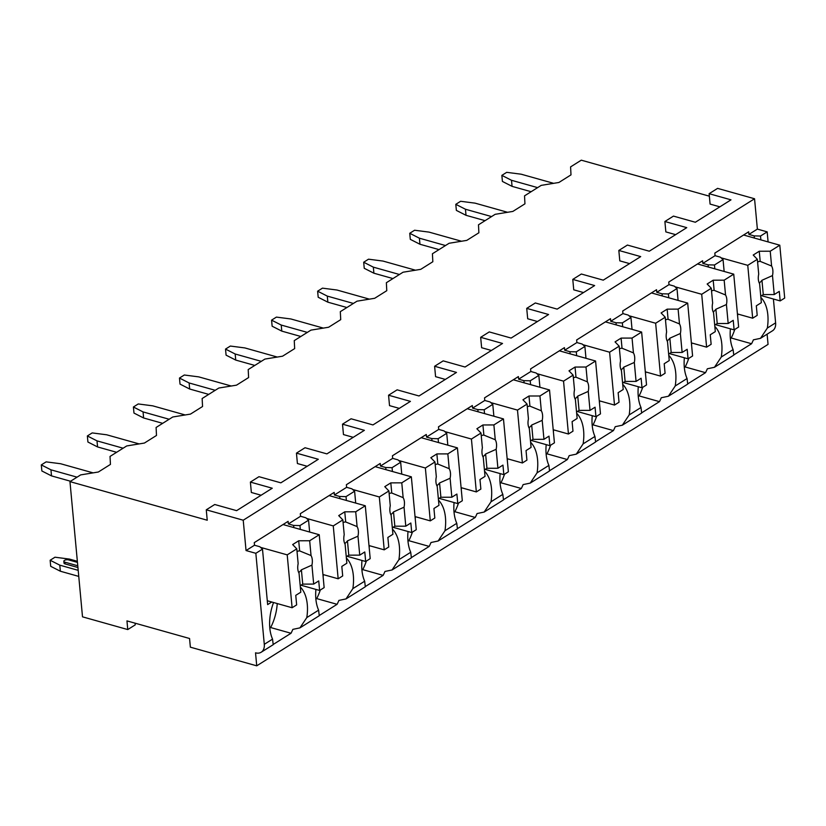 <?xml version="1.0" encoding="UTF-8"?>
<svg xmlns="http://www.w3.org/2000/svg" width="826" height="826" viewBox="0 0 826 826"><rect width="100%" height="100%" fill="white"/><g stroke="black" fill="none" stroke-linecap="round" stroke-linejoin="round"><path stroke-width="1.24" d="M768.097 241.904L767.168 231.858L757.37 229.101L754.551 198.756L717.598 188.369L709.131 193.687L731 199.84L695.347 222.256L673.469 216.102L664.889 221.502L686.757 227.656L649.288 251.207L627.419 245.064L618.829 250.454L640.708 256.607L603.238 280.159L581.359 274.015L572.779 279.405L594.648 285.559L557.178 309.12L535.31 302.966L526.72 308.366L548.598 314.51L511.118 338.071L489.25 331.918L480.67 337.318L502.538 343.461L465.069 367.023L443.19 360.869L434.61 366.269L456.489 372.423L419.009 395.974L397.141 389.831L388.561 395.22L410.429 401.374L372.96 424.925L351.081 418.782L342.501 424.172L364.38 430.325L326.9 453.887L305.031 447.733L296.451 453.133L318.32 459.277L280.85 482.838L258.972 476.685L250.392 482.085L272.26 488.228L236.608 510.654L214.729 504.5L206.273 509.818L207.233 520.225L69.962 481.62L82.507 616.836L127.762 629.567L126.956 620.894L189.557 638.498L190.362 647.171L256.731 665.828L768.056 344.38L767.117 334.179M775.614 322.863L767.344 328.056L760.509 338.33L772.517 330.782A12.607 8.539 -122.2 0 0 775.614 322.863L773.404 299.012M709.358 196.185L581.287 160.172L570.59 166.893L570.993 174.875L558.913 182.474L541.216 185.365L524.531 195.855L524.944 203.826L512.853 211.425L495.156 214.316L478.481 224.806L478.884 232.777L466.793 240.376L449.107 243.267L432.421 253.758L432.834 261.739L420.744 269.338L403.047 272.219L386.372 282.709L386.774 290.69L374.684 298.289L356.997 301.18L340.312 311.66L340.725 319.641L328.634 327.241L310.937 330.132L294.252 340.622L294.665 348.593L282.575 356.192L264.888 359.083L248.203 369.573L248.605 377.554L236.525 385.153L218.828 388.034L202.143 398.524L202.556 406.506L190.465 414.105L172.768 416.985L156.093 427.476L156.496 435.457L144.405 443.056L126.719 445.947L110.034 456.427L110.447 464.408L98.356 472.007L80.659 474.898L69.962 481.62M127.762 629.567L135.257 624.848L135.103 623.186M675.627 234.646L665.849 231.899L664.889 221.502M629.577 263.608L619.799 260.851L618.829 250.454M583.517 292.559L573.74 289.812L572.779 279.405M537.458 321.51L527.69 318.764L526.72 308.366M491.408 350.461L481.63 347.715L480.67 337.318M445.348 379.423L435.581 376.666L434.61 366.269M399.299 408.374L389.521 405.628L388.561 395.22M353.239 437.326L343.471 434.579L342.501 424.172M307.189 466.277L297.412 463.531L296.451 453.133M261.13 495.228L251.352 492.482L250.392 482.085M719.869 206.841L710.092 204.084L709.131 193.687M754.551 198.756L243.226 520.215L206.273 509.818M724.144 271.455L723.049 259.591L720.334 257.175L715.058 255.699L714.82 253.097L748.666 231.817L748.903 234.419L757.37 229.101M715.058 255.699L702.843 263.37L702.606 260.768L668.761 282.048L668.998 284.65L656.794 292.321L656.546 289.72L622.701 310.999L622.949 313.601L610.734 321.273L610.497 318.681L576.651 339.951L576.889 342.553L564.685 350.234L564.437 347.632L530.591 368.912L530.839 371.504L518.625 379.186L518.387 376.584L484.542 397.864L484.779 400.465L472.575 408.137L472.327 405.535L438.482 426.815L438.72 429.417L426.515 437.088L426.278 434.486L392.433 455.766L392.67 458.368L380.456 466.04L380.218 463.448L346.373 484.717L346.61 487.319L334.406 495.001L334.169 492.399L300.313 513.679L300.561 516.271L288.346 523.952L288.109 521.351L254.263 542.63L254.501 545.232L246.045 550.55L243.226 520.215M754.386 238.053L754.179 235.906L748.903 234.419M271.754 602.009L267.645 604.601L262.492 549.125L259.787 546.709L254.501 545.232M262.492 549.125L255.843 553.306L246.045 550.55M309.647 532.027L308.552 520.173L305.837 517.757L300.561 516.271M308.552 520.173L299.972 525.563L300.323 529.404M288.346 523.952L293.633 525.439L299.972 525.563M355.707 503.075L354.602 491.222L351.897 488.806L346.61 487.319M354.602 491.222L346.022 496.612L346.383 500.453M334.406 495.001L339.682 496.478L346.022 496.612M401.766 474.124L400.662 462.261L397.946 459.855L392.67 458.368M400.662 462.261L392.082 467.661L392.433 471.501M380.456 466.04L385.742 467.526L392.082 467.661M447.816 445.173L446.721 433.309L444.006 430.904L438.72 429.417M446.721 433.309L438.131 438.709L438.492 442.55M426.515 437.088L431.791 438.575L438.131 438.709M493.876 416.221L492.771 404.358L490.055 401.942L484.779 400.465M492.771 404.358L484.191 409.758L484.542 413.599M472.575 408.137L477.851 409.624L484.191 409.758M539.925 387.26L538.831 375.407L536.115 372.991L530.839 371.504M538.831 375.407L530.24 380.796L530.602 384.637M518.625 379.186L523.911 380.672L530.24 380.796M585.985 358.308L584.88 346.455L582.175 344.039L576.889 342.553M584.88 346.455L576.3 351.845L576.651 355.686M564.685 350.234L569.961 351.711L576.3 351.845M632.035 329.357L630.94 317.494L628.225 315.088L622.949 313.601M630.94 317.494L622.36 322.894L622.711 326.735M610.734 321.273L616.02 322.76L622.36 322.894M678.094 300.406L676.99 288.542L674.284 286.137L668.998 284.65M676.99 288.542L668.41 293.942L668.771 297.783M656.794 292.321L662.07 293.808L668.41 293.942M723.049 259.591L714.469 264.991L714.82 268.832M702.843 263.37L708.13 264.857L714.469 264.991M754.179 235.906L760.519 236.029L760.88 239.87M767.168 231.858L760.519 236.029M293.633 525.439L293.829 527.587M273.561 602.526A36.85 21.724 105.7 0 0 272.549 639.117L264.289 644.321L255.843 553.306M315.914 589.413A36.85 21.724 105.7 0 0 318.609 610.166L306.797 617.59A36.85 21.724 105.7 0 0 300.323 587.018M361.974 560.462A36.85 21.724 105.7 0 0 364.669 581.215L352.847 588.639A36.85 21.724 105.7 0 0 346.383 558.056M408.023 531.5A36.85 21.724 105.7 0 0 410.718 552.264L398.906 559.687A36.85 21.724 105.7 0 0 392.433 529.105M454.083 502.549A36.85 21.724 105.7 0 0 456.778 523.312L444.966 530.736A36.85 21.724 105.7 0 0 438.492 500.153M500.133 473.597A36.85 21.724 105.7 0 0 502.827 494.351L491.016 501.785A36.85 21.724 105.7 0 0 484.542 471.202M546.192 444.646A36.85 21.724 105.7 0 0 548.887 465.399L537.076 472.823A36.85 21.724 105.7 0 0 530.602 442.251M592.242 415.695A36.85 21.724 105.7 0 0 594.937 436.448L583.125 443.872A36.85 21.724 105.7 0 0 576.651 413.289M638.302 386.733A36.85 21.724 105.7 0 0 640.997 407.497L629.185 414.92A36.85 21.724 105.7 0 0 622.711 384.338M684.362 357.782A36.85 21.724 105.7 0 0 687.056 378.535L675.234 385.969A36.85 21.724 105.7 0 0 668.771 355.386M730.411 328.831A36.85 21.724 105.7 0 0 733.106 349.584L721.294 357.018A36.85 21.724 105.7 0 0 714.82 326.435M767.344 328.056A36.85 21.724 105.7 0 0 760.88 297.474M269.823 628.07L270.66 627.543A36.85 21.724 105.7 0 0 277.226 603.558M273.633 644.197L291.02 633.263A36.85 21.724 105.7 0 0 292.848 629.371L299.952 627.874L306.797 617.59M291.02 633.263L270.66 627.543M734.18 354.664L751.577 343.73A36.85 21.724 105.7 0 0 753.395 339.837L760.509 338.33M256.731 665.828L255.533 652.829A12.607 8.539 -122.2 0 0 261.192 652.23A12.607 8.539 -122.2 0 0 264.289 644.321M319.683 615.246L337.08 604.312A36.85 21.724 105.7 0 0 338.897 600.419L346.011 598.912L352.847 588.639M365.742 586.295L383.13 575.361A36.85 21.724 105.7 0 0 384.957 571.458L392.061 569.961L398.906 559.687M411.792 557.343L429.19 546.409A36.85 21.724 105.7 0 0 431.007 542.506L438.121 541.009L444.966 530.736M457.852 528.392L475.239 517.448A36.85 21.724 105.7 0 0 477.067 513.555L484.17 512.058L491.016 501.785M503.901 499.431L521.299 488.496A36.85 21.724 105.7 0 0 523.126 484.604L530.23 483.096L537.076 472.823M549.961 470.479L567.359 459.545A36.85 21.724 105.7 0 0 569.176 455.653L576.28 454.145L583.125 443.872M596.011 441.528L613.408 430.594A36.85 21.724 105.7 0 0 615.236 426.691L622.339 425.194L629.185 414.92M642.07 412.577L659.468 401.642A36.85 21.724 105.7 0 0 661.285 397.74L668.389 396.243L675.234 385.969M688.13 383.625L705.518 372.681A36.85 21.724 105.7 0 0 707.345 368.788L714.449 367.291L721.294 357.018M714.449 367.291L733.767 355.149L733.106 349.584M261.192 652.23L273.21 644.683L272.549 639.117M299.952 627.874L319.259 615.731L318.609 610.166M346.011 598.912L365.319 586.77L364.669 581.215M392.061 569.961L411.379 557.818L410.718 552.264M438.121 541.009L457.428 528.867L456.778 523.312M484.17 512.058L503.488 499.916L502.827 494.351M530.23 483.096L549.538 470.965L548.887 465.399M576.28 454.145L595.598 442.003L594.937 436.448M622.339 425.194L641.647 413.052L640.997 407.497M668.389 396.243L687.707 384.1L687.056 378.535M70.561 481.248L51.511 475.89L41.868 470.975L41.3 464.904L50.954 469.818L77.055 477.16M41.3 464.904L46.132 461.868L60.618 463.737L93.09 472.864M51.511 475.89L50.954 469.818M78.759 576.403L60.36 571.231L50.706 566.316L50.149 560.255L54.981 557.209L69.467 559.088L77.355 561.308M50.149 560.255L59.792 565.16L78.191 570.343M60.36 571.231L59.792 565.16M77.768 565.779L64.924 562.165A2.912 1.28 174.7 0 1 63.839 561.298L63.994 563.033A2.912 1.28 -5.3 0 0 65.078 563.9L77.933 567.514M63.839 561.298A2.912 1.28 174.7 0 1 65.419 559.976A2.912 1.28 174.7 0 1 68.548 559.883L77.458 562.392M116.621 452.287L97.571 446.938L87.917 442.024L87.36 435.952L97.003 440.867L123.115 448.208M87.36 435.952L92.192 432.917L106.678 434.786L139.14 443.913M97.571 446.938L97.003 440.867M162.681 423.335L143.621 417.977L133.977 413.072L133.409 407.001L143.063 411.916L169.175 419.257M133.409 407.001L138.241 403.955L152.727 405.834L185.2 414.962M143.621 417.977L143.063 411.916M208.73 394.384L189.681 389.025L180.027 384.111L179.469 378.05L189.113 382.965L215.225 390.306M179.469 378.05L184.301 375.004L198.787 376.883L231.249 386.01M189.681 389.025L189.113 382.965M254.79 365.433L235.73 360.074L226.087 355.159L225.519 349.088L235.173 354.003L261.284 361.344M225.519 349.088L230.361 346.053L244.847 347.922L277.309 357.059M235.73 360.074L235.173 354.003M300.84 336.481L281.79 331.123L272.136 326.208L271.578 320.137L281.222 325.052L307.334 332.393M271.578 320.137L276.411 317.101L290.897 318.97L323.358 328.098M281.79 331.123L281.222 325.052M346.899 307.52L327.85 302.171L318.196 297.257L317.628 291.186L327.282 296.1L353.394 303.441M317.628 291.186L322.47 288.15L336.956 290.019L369.418 299.146M327.85 302.171L327.282 296.1M392.949 278.569L373.899 273.21L364.245 268.295L363.688 262.234L373.342 267.149L399.443 274.49M363.688 262.234L368.52 259.188L383.006 261.068L415.478 270.195M373.899 273.21L373.342 267.149M439.009 249.617L419.959 244.259L410.305 239.344L409.748 233.283L419.391 238.187L445.503 245.539M409.748 233.283L414.58 230.237L429.066 232.116L461.527 241.244M419.959 244.259L419.391 238.187M485.068 220.666L466.009 215.307L456.365 210.393L455.797 204.321L465.451 209.236L491.563 216.577M455.797 204.321L460.629 201.286L475.115 203.155L507.587 212.292M466.009 215.307L465.451 209.236M531.118 191.715L512.068 186.356L502.415 181.441L501.857 175.37L511.5 180.285L537.612 187.626M501.857 175.37L506.689 172.335L521.175 174.203L553.637 183.331M512.068 186.356L511.5 180.285M339.682 496.478L339.889 498.625M337.08 604.312L316.709 598.592A36.85 21.724 105.7 0 0 320.292 590.022M323.131 576.61A36.85 21.724 105.7 0 0 323.276 574.597M315.873 599.118L316.709 598.592M322.935 574.504L338.164 578.789L342.697 575.939L341.819 566.399L346.858 563.229L345.103 544.262A11.636 6.856 105.7 0 1 343.843 539.997A11.636 6.856 105.7 0 1 344.215 534.701L342.842 519.895L333.26 525.914L338.164 578.789M347.034 556.259L365.67 561.494L370.203 558.644L365.298 505.77L355.717 511.79L344.762 511.821L345.702 521.96A11.636 6.856 105.7 0 0 343.089 522.621M365.67 561.494L364.782 551.964L359.744 555.134L357.978 536.167A11.636 6.856 105.7 0 0 358.35 530.87A11.636 6.856 105.7 0 0 357.1 526.606L355.717 511.79M359.744 555.134L348.779 555.165L346.259 556.745M344.741 543.57A11.636 6.856 105.7 0 0 347.457 540.865L348.779 555.165M347.457 540.865L357.978 536.167M357.1 526.606L345.702 521.96M344.762 511.821L338.712 515.62L342.842 519.895M306.56 518.408L333.26 525.914M329.078 495.59L365.298 505.77M385.742 467.526L385.938 469.674M383.13 575.361L362.769 569.63A36.85 21.724 105.7 0 0 366.341 561.071M369.181 547.659A36.85 21.724 105.7 0 0 369.336 545.645M361.933 570.157L362.769 569.63M368.985 545.552L384.224 549.837L388.757 546.988L387.869 537.447L392.918 534.277L391.152 515.31A11.636 6.856 105.7 0 1 389.903 511.036A11.636 6.856 105.7 0 1 390.264 505.749L388.891 490.943L379.32 496.963L384.224 549.837M393.093 527.308L411.72 532.543L416.252 529.693L411.348 476.819L401.777 482.838L390.812 482.869L391.751 493.008A11.636 6.856 105.7 0 0 389.149 493.669M411.72 532.543L410.842 523.013L405.793 526.183L404.038 507.205A11.636 6.856 105.7 0 0 404.41 501.919A11.636 6.856 105.7 0 0 403.15 497.655L401.777 482.838M405.793 526.183L394.838 526.203L392.309 527.793M390.791 514.619A11.636 6.856 105.7 0 0 393.506 511.913L394.838 526.203M393.506 511.913L404.038 507.205M403.15 497.655L391.751 493.008M390.812 482.869L384.771 486.669L388.891 490.943M352.619 489.457L379.32 496.963M375.138 466.638L411.348 476.819M431.791 438.575L431.998 440.723M429.19 546.409L408.818 540.679A36.85 21.724 105.7 0 0 412.401 532.12M415.241 518.707A36.85 21.724 105.7 0 0 415.395 516.694M407.982 541.206L408.818 540.679M415.044 516.591L430.284 520.876L434.817 518.026L433.929 508.496L438.967 505.326L437.212 486.359A11.636 6.856 105.7 0 1 435.952 482.085A11.636 6.856 105.7 0 1 436.324 476.798L434.951 461.982L425.369 468.001L430.284 520.876M439.143 498.346L457.78 503.592L462.312 500.742L457.408 447.868L447.837 453.887L436.871 453.918L437.811 464.047A11.636 6.856 105.7 0 0 435.199 464.718M457.78 503.592L456.892 494.051L451.853 497.221L450.098 478.254A11.636 6.856 105.7 0 0 450.459 472.968A11.636 6.856 105.7 0 0 449.21 468.693L447.837 453.887M451.853 497.221L440.888 497.252L438.369 498.842M436.851 485.667A11.636 6.856 105.7 0 0 439.566 482.962L440.888 497.252M439.566 482.962L450.098 478.254M449.21 468.693L437.811 464.047M436.871 453.918L430.831 457.718L434.951 461.982M398.679 460.495L425.369 468.001M421.188 437.687L457.408 447.868M477.851 409.624L478.048 411.771M475.239 517.448L454.878 511.728A36.85 21.724 105.7 0 0 458.461 503.168M461.29 489.746A36.85 21.724 105.7 0 0 461.445 487.743M454.042 512.254L454.878 511.728M461.094 487.639L476.334 491.924L480.866 489.075L479.978 479.545L485.027 476.375L483.262 457.397A11.636 6.856 105.7 0 1 482.012 453.133A11.636 6.856 105.7 0 1 482.374 447.847L481 433.03L471.429 439.05L476.334 491.924M485.203 469.395L503.839 474.64L508.372 471.791L503.468 418.916L493.886 424.936L482.921 424.967L483.871 435.095A11.636 6.856 105.7 0 0 481.259 435.756M503.839 474.64L502.951 465.1L497.913 468.27L496.147 449.303A11.636 6.856 105.7 0 0 496.519 444.016A11.636 6.856 105.7 0 0 495.259 439.742L493.886 424.936M497.913 468.27L486.948 468.301L484.428 469.891M482.911 456.706A11.636 6.856 105.7 0 0 485.616 454.011L486.948 468.301M485.616 454.011L496.147 449.303M495.259 439.742L483.871 435.095M482.921 424.967L476.881 428.766L481 433.03M444.729 431.544L471.429 439.05M467.248 408.736L503.468 418.916M523.911 380.672L524.107 382.82M521.299 488.496L500.938 482.776A36.85 21.724 105.7 0 0 504.51 474.207M507.35 460.794A36.85 21.724 105.7 0 0 507.505 458.781M500.091 483.303L500.938 482.776M507.154 458.688L522.393 462.973L526.926 460.123L526.038 450.583L531.077 447.413L529.321 428.446A11.636 6.856 105.7 0 1 528.062 424.182A11.636 6.856 105.7 0 1 528.433 418.885L527.06 404.079L517.489 410.099L522.393 462.973M531.263 440.444L549.889 445.679L554.422 442.829L549.517 389.965L539.946 395.984L528.981 396.005L529.92 406.144A11.636 6.856 105.7 0 0 527.318 406.805M549.889 445.679L549.001 436.149L543.962 439.318L542.207 420.351A11.636 6.856 105.7 0 0 542.568 415.055A11.636 6.856 105.7 0 0 541.319 410.79L539.946 395.984M543.962 439.318L532.997 439.349L530.478 440.929M528.96 427.754A11.636 6.856 105.7 0 0 531.676 425.049L532.997 439.349M531.676 425.049L542.207 420.351M541.319 410.79L529.92 406.144M528.981 396.005L522.941 399.805L527.06 404.079M490.789 402.592L517.489 410.099M513.307 379.774L549.517 389.965M569.961 351.711L570.157 353.858M567.359 459.545L546.988 453.815A36.85 21.724 105.7 0 0 550.57 445.255M553.399 431.843A36.85 21.724 105.7 0 0 553.554 429.83M546.151 454.352L546.988 453.815M553.203 429.737L568.443 434.022L572.976 431.172L572.098 421.632L577.137 418.462L575.381 399.495A11.636 6.856 105.7 0 1 574.122 395.22A11.636 6.856 105.7 0 1 574.493 389.934L573.12 375.128L563.538 381.147L568.443 434.022M577.312 411.493L595.949 416.727L600.481 413.878L595.577 361.003L585.995 367.023L575.041 367.054L575.98 377.193A11.636 6.856 105.7 0 0 573.368 377.854M595.949 416.727L595.061 407.197L590.022 410.367L588.257 391.4A11.636 6.856 105.7 0 0 588.628 386.103A11.636 6.856 105.7 0 0 587.369 381.839L585.995 367.023M590.022 410.367L579.057 410.398L576.538 411.978M575.02 398.803A11.636 6.856 105.7 0 0 577.735 396.098L579.057 410.398M577.735 396.098L588.257 391.4M587.369 381.839L575.98 377.193M575.041 367.054L568.99 370.853L573.12 375.128M536.838 373.641L563.538 381.147M559.357 350.823L595.577 361.003M616.02 322.76L616.217 324.907M613.408 430.594L593.047 424.863A36.85 21.724 105.7 0 0 596.62 416.304M599.459 402.892A36.85 21.724 105.7 0 0 599.614 400.878M592.201 425.39L593.047 424.863M599.263 400.786L614.503 405.07L619.035 402.221L618.147 392.68L623.196 389.511L621.431 370.544A11.636 6.856 105.7 0 1 620.181 366.269A11.636 6.856 105.7 0 1 620.543 360.983L619.17 346.177L609.598 352.196L614.503 405.07M623.372 382.541L641.998 387.776L646.531 384.926L641.626 332.052L632.055 338.071L621.09 338.102L622.03 348.231A11.636 6.856 105.7 0 0 619.428 348.902M641.998 387.776L641.121 378.246L636.072 381.416L634.316 362.438A11.636 6.856 105.7 0 0 634.678 357.152A11.636 6.856 105.7 0 0 633.428 352.878L632.055 338.071M636.072 381.416L625.117 381.436L622.587 383.027M621.069 369.852A11.636 6.856 105.7 0 0 623.785 367.147L625.117 381.436M623.785 367.147L634.316 362.438M633.428 352.878L622.03 348.231M621.09 338.102L615.05 341.902L619.17 346.177M582.898 344.69L609.598 352.196M605.417 321.872L641.626 332.052M662.07 293.808L662.266 295.956M659.468 401.642L639.097 395.912A36.85 21.724 105.7 0 0 642.68 387.353M645.519 373.941A36.85 21.724 105.7 0 0 645.664 371.927M638.261 396.439L639.097 395.912M645.323 371.824L660.552 376.109L665.085 373.259L664.207 363.729L669.246 360.559L667.491 341.592A11.636 6.856 105.7 0 1 666.231 337.318A11.636 6.856 105.7 0 1 666.603 332.031L665.229 317.215L655.648 323.234L660.552 376.109M669.421 353.58L688.058 358.825L692.591 355.975L687.686 303.101L678.105 309.12L667.15 309.151L668.089 319.28A11.636 6.856 105.7 0 0 665.477 319.951M688.058 358.825L687.17 349.284L682.131 352.454L680.366 333.487A11.636 6.856 105.7 0 0 680.738 328.201A11.636 6.856 105.7 0 0 679.488 323.926L678.105 309.12M682.131 352.454L671.166 352.485L668.647 354.075M667.129 340.901A11.636 6.856 105.7 0 0 669.845 338.195L671.166 352.485M669.845 338.195L680.366 333.487M679.488 323.926L668.089 319.28M667.15 309.151L661.099 312.951L665.229 317.215M628.947 315.728L655.648 323.234M651.466 292.92L687.686 303.101M708.13 264.857L708.326 267.005M705.518 372.681L685.157 366.961A36.85 21.724 105.7 0 0 688.729 358.401M691.568 344.979A36.85 21.724 105.7 0 0 691.723 342.976M684.32 367.487L685.157 366.961M691.372 342.873L706.612 347.157L711.145 344.308L710.257 334.778L715.306 331.608L713.54 312.631A11.636 6.856 105.7 0 1 712.291 308.366A11.636 6.856 105.7 0 1 712.652 303.08L711.279 288.264L701.708 294.283L706.612 347.157M715.481 324.628L734.107 329.873L738.64 327.024L733.736 274.149L724.165 280.169L713.199 280.2L714.139 290.329A11.636 6.856 105.7 0 0 711.537 290.989M734.107 329.873L733.23 320.333L728.181 323.503L726.426 304.536A11.636 6.856 105.7 0 0 726.797 299.249A11.636 6.856 105.7 0 0 725.538 294.975L724.165 280.169M728.181 323.503L717.226 323.534L714.697 325.124M713.179 311.939A11.636 6.856 105.7 0 0 715.894 309.244L717.226 323.534M715.894 309.244L726.426 304.536M725.538 294.975L714.139 290.329M713.199 280.2L707.159 283.999L711.279 288.264M675.007 286.777L701.708 294.283M697.526 263.969L733.736 274.149M751.577 343.73L731.206 338.01A36.85 21.724 105.7 0 0 734.789 329.44M737.628 316.028A36.85 21.724 105.7 0 0 737.783 314.014M730.37 338.536L731.206 338.01M737.432 313.921L752.672 318.206L757.205 315.356L756.317 305.816L761.355 302.646L759.6 283.679A11.636 6.856 105.7 0 1 758.34 279.415A11.636 6.856 105.7 0 1 758.712 274.118L757.339 259.312L747.757 265.332L752.672 318.206M761.531 295.677L780.167 300.912L784.7 298.062L779.796 245.198L770.224 251.218L759.259 251.238L760.199 261.377A11.636 6.856 105.7 0 0 757.587 262.038M780.167 300.912L779.279 291.382L774.241 294.552L772.486 275.585A11.636 6.856 105.7 0 0 772.847 270.288A11.636 6.856 105.7 0 0 771.598 266.024L770.224 251.218M774.241 294.552L763.276 294.583L760.756 296.162M759.239 282.988A11.636 6.856 105.7 0 0 761.954 280.282L763.276 294.583M761.954 280.282L772.486 275.585M771.598 266.024L760.199 261.377M759.259 251.238L753.219 255.038L757.339 259.312M721.067 257.826L747.757 265.332M743.576 235.007L779.796 245.198M267.283 600.76L292.115 607.74L296.648 604.89L295.76 595.36L300.809 592.19L299.043 573.213A11.636 6.856 105.7 0 1 297.794 568.949A11.636 6.856 105.7 0 1 298.155 563.652L296.782 548.846L287.211 554.865L292.115 607.74M300.984 585.211L319.61 590.456L324.143 587.606L319.239 534.732L309.667 540.751L298.702 540.772L299.642 550.911A11.636 6.856 105.7 0 0 297.04 551.572M319.61 590.456L318.733 580.915L313.684 584.085L311.929 565.118A11.636 6.856 105.7 0 0 312.29 559.832A11.636 6.856 105.7 0 0 311.041 555.557L309.667 540.751M313.684 584.085L302.729 584.116L300.199 585.706M298.682 572.521A11.636 6.856 105.7 0 0 301.397 569.816L302.729 584.116M301.397 569.816L311.929 565.118M311.041 555.557L299.642 550.911M298.702 540.772L292.662 544.571L296.782 548.846M260.51 547.359L287.211 554.865M283.029 524.541L319.239 534.732M64.924 562.165L65.078 563.9"/></g></svg>
